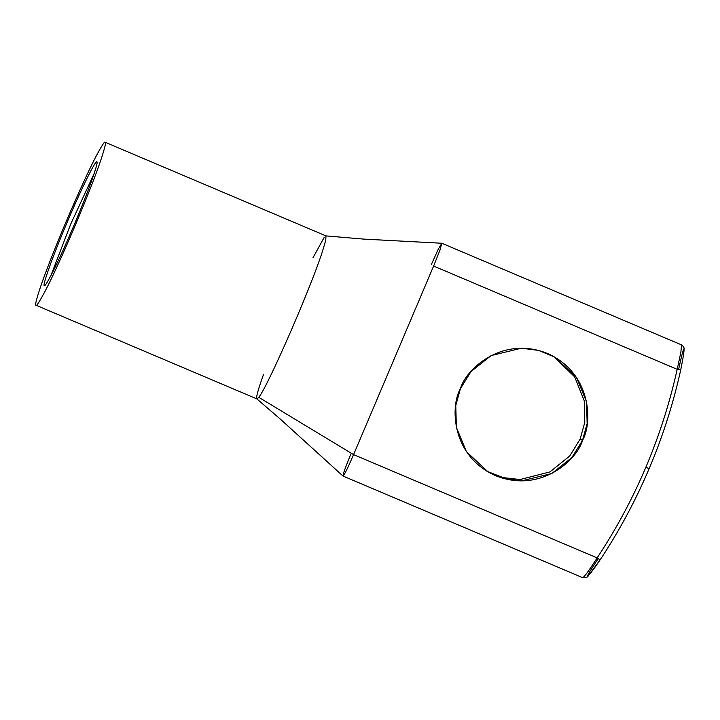 <?xml version="1.0" encoding="UTF-8"?>
<svg xmlns="http://www.w3.org/2000/svg" width="720" height="720" viewBox="0 0 720 720"><rect width="100%" height="100%" fill="white"/><g stroke="black" fill="none" stroke-linecap="round" stroke-linejoin="round"><path stroke-width="1.08" d="M431.28 264.699L438.237 249.3L441.828 243.252L439.929 250.173L433.62 266.049L677.178 369.324C669.735 402.939 659.286 435.591 645.84 467.289C659.286 435.591 669.735 402.939 677.178 369.324L433.62 266.049L353.574 454.617L597.141 557.892C616.14 529.182 632.376 498.978 645.84 467.289L649.143 468.657C635.589 500.571 619.254 530.973 600.12 559.881L600.12 559.881C619.245 530.973 635.589 500.562 649.143 468.657L645.84 467.289C632.376 498.978 616.14 529.182 597.141 557.892L600.111 559.881C593.046 570.213 588.78 575.73 587.331 576.432C587.592 575.01 591.192 569.106 598.14 558.738M256.815 398.862L280.107 418.914L343.017 476.055L582.768 577.71C584.388 576.909 589.185 570.303 597.141 557.892L353.574 454.617C347.805 468.009 344.286 475.155 343.017 476.055C342.864 474.336 345.609 466.731 351.234 453.267M582.489 440.424C577.35 459.342 541.044 493.983 495.522 475.659C450.702 455.679 450.396 405.513 460.431 388.674C465.57 369.765 501.876 335.124 547.398 353.439C592.218 373.428 592.524 423.594 582.489 440.424L587.142 423.585L586.548 401.778L576.486 377.442L554.769 357.129L538.578 350.415L521.514 348.192L491.139 355.572L470.988 371.574L460.431 388.674L455.778 405.522L456.372 427.329L466.434 451.656L488.151 471.978L504.342 478.683L521.406 480.915L551.781 473.526L571.932 457.524L582.489 440.424L580.149 439.074L584.775 422.442L584.307 400.941L574.668 376.866L553.599 356.463L574.668 376.866L584.307 400.941L584.775 422.442L580.149 439.074L569.736 456.003L549.936 471.915L520.047 479.547L503.145 477.621L486.981 471.285L503.145 477.621L520.047 479.547L549.936 471.915L569.736 456.003L580.149 439.074L582.489 440.424M678.726 368.892C681.363 356.679 683.064 350.082 683.829 349.083C684.261 350.802 683.217 357.786 680.697 370.035L677.178 369.324L680.85 352.368L681.579 344.907L441.828 243.252L363.582 239.094L325.917 235.89M582.768 577.71L343.026 476.064C344.286 475.155 347.805 468.009 353.574 454.617L433.62 266.049L439.992 249.993L441.801 243.252M325.998 235.908L105.174 142.281C104.886 140.76 101.718 145.692 95.67 157.077C88.623 170.622 78.822 192.015 66.276 221.256C53.946 250.623 45.297 272.691 40.329 287.442C36.234 299.961 34.794 305.892 36 305.235C34.794 305.892 36.234 299.961 40.329 287.442C45.297 272.691 53.946 250.623 66.276 221.256C78.822 192.015 88.623 170.622 95.67 157.077C101.718 145.692 104.886 140.76 105.174 142.281C106.38 141.624 104.94 147.555 100.836 160.074C95.877 174.834 87.228 196.893 74.889 226.26C62.352 255.501 52.551 276.903 45.504 290.439C39.456 301.824 36.288 306.756 36 305.235L256.887 398.898L258.75 397.305C267.354 387.369 309.879 290.151 322.164 252.315C309.879 290.151 267.354 387.369 258.75 397.305L353.574 454.617L258.75 397.305L256.86 398.88C255.996 398.232 257.283 392.769 260.712 382.491L263.574 374.265M312.939 257.841L324.126 237.51M94.185 173.484L70.767 224.001L50.85 275.679L70.767 224.001L94.185 173.484M322.164 252.315L325.728 240.417L325.998 235.917M36 305.235C36.288 306.756 39.456 301.824 45.504 290.439C52.551 276.903 62.352 255.501 74.889 226.26C87.228 196.893 95.877 174.834 100.836 160.074C104.94 147.555 106.38 141.624 105.174 142.281M44.397 285.453C44.298 288.486 54.423 271.287 73.845 225.648C93.186 179.964 98.775 160.137 96.777 162.063C96.867 159.039 86.751 176.229 67.329 221.868C47.988 267.552 42.39 287.379 44.397 285.453C42.39 287.379 47.988 267.552 67.329 221.868C86.751 176.229 96.867 159.039 96.777 162.063C98.775 160.137 93.186 179.964 73.845 225.648C54.423 271.287 44.298 288.486 44.397 285.453L44.658 285.444M677.178 369.324L680.697 370.035C673.2 403.875 662.679 436.752 649.143 468.666L649.143 468.657C662.679 436.752 673.191 403.875 680.697 370.035L680.697 370.035C683.262 357.3 684.36 350.145 684 348.552C684.801 348.192 681.444 343.989 681.579 344.907M582.777 577.719C585.792 578.043 587.646 577.377 588.348 575.712L600.12 559.881L597.141 557.892"/></g></svg>
